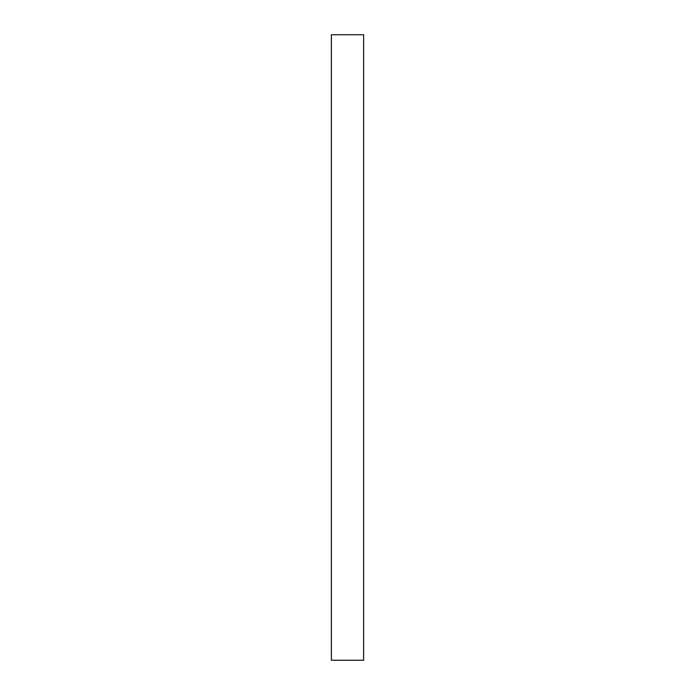 <?xml version="1.0" encoding="UTF-8"?>
<svg xmlns="http://www.w3.org/2000/svg" width="695" height="695" viewBox="0 0 695 695"><rect width="100%" height="100%" fill="white"/><g stroke="black" fill="none" stroke-linecap="round" stroke-linejoin="round"><path stroke-width="1.04" d="M363.615 660.25L331.385 660.25L363.615 660.25L363.615 34.75L331.385 34.75L363.615 34.75L363.615 660.25M331.385 34.75L331.385 660.25L331.385 34.75"/></g></svg>
